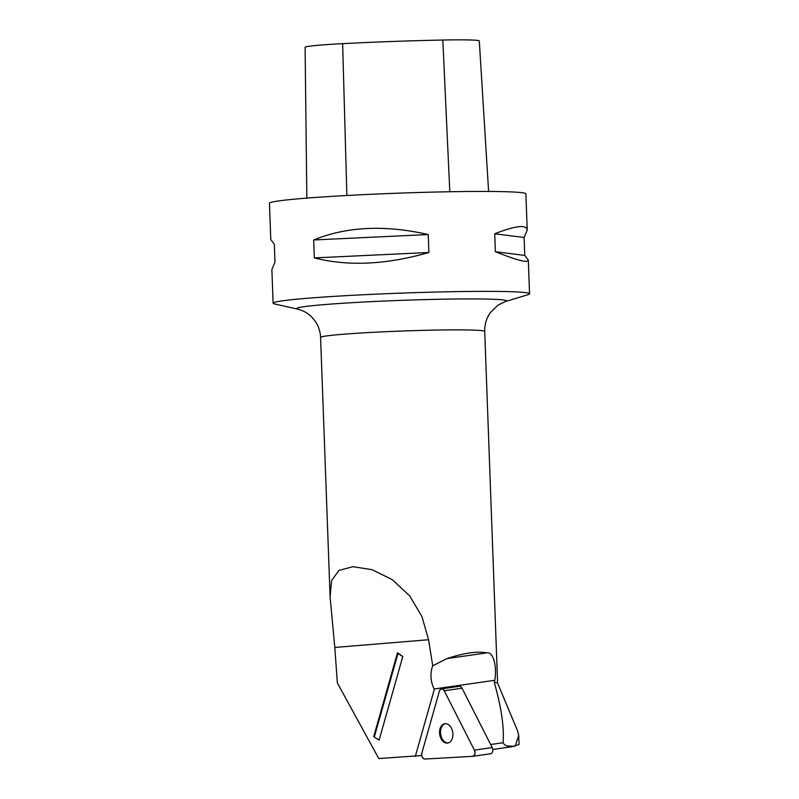<?xml version="1.0" encoding="UTF-8"?>
<svg xmlns="http://www.w3.org/2000/svg" width="799" height="799" viewBox="0 0 799 799"><rect width="100%" height="100%" fill="white"/><g stroke="black" fill="none" stroke-linecap="round" stroke-linejoin="round"><path stroke-width="1.2" d="M457.797 686.541L457.967 685.951L434.127 688.978A21.044 14.242 81.8 0 1 432.728 665.827L446.911 658.606C464.279 652.913 477.602 651.005 486.881 652.883C493.702 651.495 497.118 667.684 494.741 680.299L494.271 682.346C501.402 707.664 504.329 727.799 503.05 742.74C504.389 744.808 505.977 745.896 507.794 745.996L512.678 746.616L519.05 744.458L518.721 735.499M334.801 647.46L330.097 596.843L331.575 580.623L338.936 570.406L353.048 566.691L372.044 569.687L392.229 579.615L409.707 595.904L421.942 616.548L428.574 639.729L334.801 647.46L337.368 683.005L378.766 758.551L421.732 755.544M457.967 685.951L458.236 686.481M434.316 689.347L415.28 756.473M428.574 639.729L432.728 665.827M402.806 656.538L397.972 653.542A1.538 0.619 15.8 0 1 397.483 652.873A1.538 0.619 15.8 0 1 397.572 652.743L402.806 656.538L379.106 740.084L374.272 737.087A1.538 0.619 -164.2 0 1 373.782 736.428A1.538 0.619 -164.2 0 1 373.882 736.288M494.271 682.346A82.117 3.436 -2.1 0 1 497.597 683.135L517.872 731.584M507.794 745.996A106.756 4.474 -2.1 0 1 514.526 746.256M517.652 731.075L518.731 735.499L515.155 746.126M298.007 309.233L274.716 303.98A128.309 5.373 -2.1 0 1 273.108 303.201A128.309 5.373 -2.1 0 1 401.138 293.123A128.309 5.373 -2.1 0 1 529.557 293.792A128.309 5.373 -2.1 0 1 528.009 294.691L505.168 301.632L498.057 305.078L490.336 312.619C486.411 318.222 484.534 324.494 484.713 331.435A82.117 3.436 177.9 0 0 434.866 330.097A82.117 3.436 177.9 0 0 320.589 337.458C320.329 331.475 318.521 326.042 315.156 321.148L311.86 317.173C308.204 313.378 303.58 310.731 298.007 309.233A104.939 4.395 -2.1 0 1 401.398 300.354A104.939 4.395 -2.1 0 1 505.168 301.632M527.22 230.092L524.114 237.493L524.773 255.43L528.319 260.124C527.999 263.171 517.013 260.354 495.37 251.695L494.721 233.767C515.745 225.598 526.581 224.369 527.22 230.092L525.892 193.867A128.309 5.373 177.9 0 0 462.961 191.55A128.309 5.373 177.9 0 0 334.062 196.234A128.309 5.373 177.9 0 0 269.443 203.276L270.771 239.5L274.327 244.204L274.986 262.132L271.88 269.533L273.108 303.201M314.317 257.907L313.657 239.97C346.686 226.517 384.888 224.709 428.244 234.546L428.903 252.484C386.356 264.729 348.154 266.536 314.317 257.907L428.903 252.484M488.608 191.45L479.3 40.939A57.718 2.417 177.9 0 0 442.826 40.03A139.835 5.853 177.9 0 0 342.631 43.655A57.718 2.417 177.9 0 0 305.098 47.301L306.836 198.102M494.721 233.767L524.114 237.493M495.37 251.695L524.773 255.43M313.657 239.97L428.244 234.546M445.333 723.674A9.778 6.622 -98.2 0 0 440.658 734.201A9.778 6.622 -98.2 0 0 448.099 742.98M441.467 688.878A4.075 2.757 -98.2 0 0 439.44 691.025L421.832 753.117A4.075 2.757 -98.2 0 0 424.848 759.05L472.628 756.333A4.075 2.757 -98.2 0 0 472.788 756.313A4.075 2.757 -98.2 0 0 474.386 750.121L444.224 690.755A4.075 2.757 -98.2 0 0 441.467 688.878L459.275 686.331A4.075 2.757 81.8 0 1 462.032 688.199L492.204 747.574A4.075 2.757 81.8 0 1 490.596 753.767A4.075 2.757 81.8 0 1 490.436 753.777L472.948 756.283M452.464 737.926A9.778 6.622 -98.2 0 0 451.335 727.979A9.778 6.622 -98.2 0 0 444.843 723.724A9.778 6.622 -98.2 0 0 439.68 734.341A9.778 6.622 -98.2 0 0 447.61 743.08A9.778 6.622 -98.2 0 0 452.464 737.926M439.44 691.025L421.832 753.117C421.453 756.473 422.451 758.451 424.848 759.05L472.628 756.333C474.876 755.464 475.465 753.397 474.386 750.121L444.224 690.755C442.356 688.259 440.768 688.348 439.44 691.025M490.646 744.518L503.05 742.74M512.379 746.666L492.773 749.472L512.109 746.695M494.741 680.299L434.127 688.978M442.826 40.03L449.797 191.75M342.631 43.655L346.866 195.495M486.881 652.883L446.911 658.606M397.972 653.542L374.272 737.087M462.032 688.199L444.224 690.755M474.386 750.121L492.204 747.574M497.607 683.165L484.713 331.435M330.067 596.074L320.589 337.458M528.319 260.124L529.557 293.792M397.483 652.873L373.782 736.428M490.596 753.767L472.788 756.313"/></g></svg>
